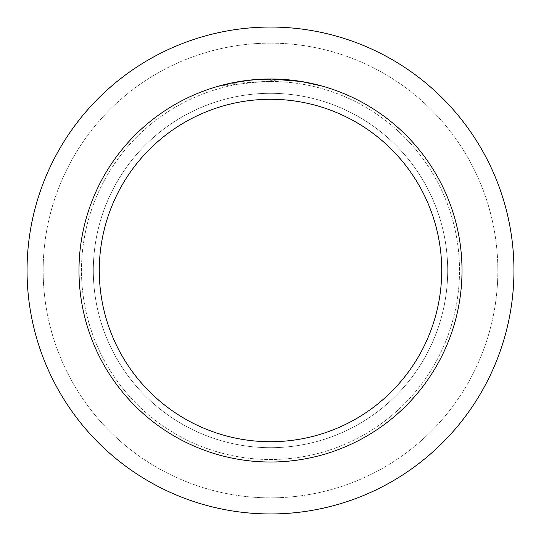 <?xml version="1.0" encoding="UTF-8"?>
<svg xmlns="http://www.w3.org/2000/svg" width="541" height="541" viewBox="0 0 541 541"><rect width="100%" height="100%" fill="white"/><g stroke="black" fill="none" stroke-linecap="round" stroke-linejoin="round"><path stroke-width="0.41" stroke-dasharray="2.71 2.03" d="M270.5 93.309A177.191 177.191 0 0 1 447.691 270.5A177.191 177.191 0 0 1 270.5 447.691A177.191 177.191 0 0 1 93.309 270.5A177.191 177.191 0 0 1 270.5 93.309A177.191 177.191 0 0 1 447.691 270.5A177.191 177.191 0 0 1 270.5 447.691A177.191 177.191 0 0 1 93.309 270.5A177.191 177.191 0 0 1 270.5 93.309A177.191 177.191 0 0 1 447.691 270.5A177.191 177.191 0 0 1 270.5 447.691A177.191 177.191 0 0 1 93.309 270.5A177.191 177.191 0 0 1 270.5 93.309A177.191 177.191 0 0 1 447.691 270.5A177.191 177.191 0 0 1 270.5 447.691A177.191 177.191 0 0 1 93.309 270.5A177.191 177.191 0 0 1 270.5 93.309M270.5 43.152A227.348 227.348 0 0 1 497.848 270.5A227.348 227.348 0 0 1 270.5 497.848A227.348 227.348 0 0 1 43.152 270.5A227.348 227.348 0 0 1 270.5 43.152A227.348 227.348 0 0 1 497.848 270.5A227.348 227.348 0 0 1 270.5 497.848A227.348 227.348 0 0 1 43.152 270.5A227.348 227.348 0 0 1 270.5 43.152M270.5 81.488A189.012 189.012 0 0 1 459.512 270.5A189.012 189.012 0 0 1 270.5 459.512A189.012 189.012 0 0 1 81.488 270.5A189.012 189.012 0 0 1 270.5 81.488A189.012 189.012 0 0 1 459.512 270.5A189.012 189.012 0 0 1 270.5 459.512A189.012 189.012 0 0 1 81.488 270.5A189.012 189.012 0 0 1 270.5 81.488M292.451 80.508L230.851 83.395A191.257 191.257 0 0 1 248.961 80.46L265.962 79.297L287.048 79.96L304.028 82.205L321.719 86.229L303.961 82.191L281.611 79.568L219.288 86.229L239.886 81.705L255.595 79.825L271.399 79.243L292.451 80.508L270.5 78.986A191.514 191.514 0 0 1 462.014 270.5A191.514 191.514 0 0 1 270.5 462.014A191.514 191.514 0 0 1 78.986 270.5A191.514 191.514 0 0 1 270.5 78.986L281.611 79.311L301.932 81.583M276.383 79.074L276.803 79.087M286.432 79.649L288.88 79.872M321.719 85.965L301.121 81.711M251.058 79.973L248.961 80.203A191.514 191.514 0 0 0 230.851 83.131L244.938 80.697M219.288 86.229L230.074 83.3L244.66 80.737L255.704 79.561L270.5 78.986M246.405 80.508L255.169 79.601M256.441 79.5L257.144 79.453M257.996 79.392L268.451 79M270.5 27.05A243.45 243.45 0 0 1 513.95 270.5A243.45 243.45 0 0 1 270.5 513.95A243.45 243.45 0 0 1 27.05 270.5A243.45 243.45 0 0 1 270.5 27.05"/><path stroke-width="0.81" d="M270.5 27.05A243.45 243.45 0 0 1 513.95 270.5A243.45 243.45 0 0 1 270.5 513.95A243.45 243.45 0 0 1 27.05 270.5A243.45 243.45 0 0 1 270.5 27.05A243.45 243.45 0 0 1 513.95 270.5A243.45 243.45 0 0 1 270.5 513.95A243.45 243.45 0 0 1 27.05 270.5A243.45 243.45 0 0 1 270.5 27.05M301.121 81.448L270.5 78.986L276.383 79.074M276.803 79.087L286.432 79.649M288.88 79.872L292.451 80.251M270.5 78.986A191.514 191.514 0 0 1 462.014 270.5A191.514 191.514 0 0 1 270.5 462.014A191.514 191.514 0 0 1 78.986 270.5A191.514 191.514 0 0 1 270.5 78.986L251.869 79.892L268.451 79M301.932 81.583L321.719 85.965M270.5 99.28A171.22 171.22 0 0 1 441.72 270.5A171.22 171.22 0 0 1 270.5 441.72A171.22 171.22 0 0 1 99.28 270.5A171.22 171.22 0 0 1 270.5 99.28M251.058 79.973L230.851 83.138L219.288 85.958M244.938 80.697L246.405 80.508M255.169 79.601L256.441 79.5M257.144 79.453L257.996 79.392"/></g></svg>
